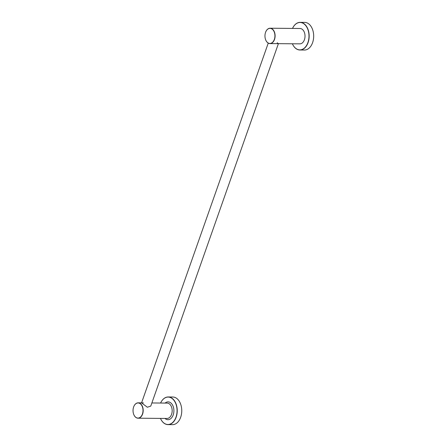 <?xml version="1.0" encoding="UTF-8"?>
<svg xmlns="http://www.w3.org/2000/svg" width="447" height="447" viewBox="0 0 447 447"><rect width="100%" height="100%" fill="white"/><g stroke="black" fill="none" stroke-linecap="round" stroke-linejoin="round"><path stroke-width="0.67" d="M268.25 43.113L141.559 402.87L147.331 407.228L150.762 406.111L278.403 43.661L277.213 42.789M269.966 43.582L299.876 43.851A7.677 5.068 90.5 0 0 304.854 38.034A7.677 5.068 90.5 0 0 302.34 29.373A7.677 5.068 90.5 0 0 300.01 28.491L270.105 28.222A7.677 5.068 90.5 0 1 272.43 29.105A7.677 5.068 90.5 0 1 274.944 37.766A7.677 5.068 90.5 0 1 269.966 43.582A7.677 5.068 90.5 0 1 267.641 42.7A7.677 5.068 90.5 0 1 265.552 39.532A7.677 5.068 90.5 0 1 265.54 39.504M133.681 406.837A7.677 5.068 90.5 0 1 133.692 406.809A7.677 5.068 90.5 0 1 138.184 402.836A7.677 5.068 90.5 0 1 140.509 403.719A7.677 5.068 90.5 0 1 143.023 412.38A7.677 5.068 90.5 0 1 138.045 418.196A7.677 5.068 90.5 0 1 135.72 417.314A7.677 5.068 90.5 0 1 133.625 414.146A7.677 5.068 90.5 0 1 133.619 414.118M160.462 418.398A13.701 9.041 -89.5 0 0 163.753 422.912A13.701 9.041 -89.5 0 0 175.995 417.163A13.701 9.041 -89.5 0 0 172.291 398.657A13.701 9.041 -89.5 0 0 160.602 403.038M160.596 403.038A13.823 9.124 90.5 0 1 168.24 396.964A13.823 9.124 90.5 0 1 172.425 398.551A13.823 9.124 90.5 0 1 176.951 414.14A13.823 9.124 90.5 0 1 167.988 424.611A13.823 9.124 90.5 0 1 163.803 423.018A13.823 9.124 90.5 0 1 160.456 418.398M168.24 396.964L172.76 397.003A13.823 9.124 90.5 0 1 176.945 398.59A13.823 9.124 90.5 0 1 181.471 414.179A13.823 9.124 90.5 0 1 172.514 424.65L167.988 424.611M135.665 417.207A7.554 4.99 -89.5 0 0 142.42 414.034A7.554 4.99 -89.5 0 0 140.375 403.831A7.554 4.99 -89.5 0 0 133.67 406.865A7.554 4.99 -89.5 0 0 133.608 414.09A7.554 4.99 -89.5 0 0 135.665 417.207M265.602 32.223A7.677 5.068 90.5 0 1 265.613 32.195A7.677 5.068 90.5 0 1 270.105 28.222M267.585 42.594A7.554 4.99 -89.5 0 0 274.341 39.42A7.554 4.99 -89.5 0 0 272.296 29.217A7.554 4.99 -89.5 0 0 265.596 32.257A7.554 4.99 -89.5 0 0 265.529 39.476A7.554 4.99 -89.5 0 0 267.585 42.594M292.517 28.424A13.823 9.124 90.5 0 1 300.161 22.35A13.823 9.124 90.5 0 1 304.346 23.937A13.823 9.124 90.5 0 1 308.871 39.526A13.823 9.124 90.5 0 1 299.909 49.997A13.823 9.124 90.5 0 1 295.73 48.41A13.823 9.124 90.5 0 1 292.383 43.784A13.701 9.041 -89.5 0 0 295.674 48.298A13.701 9.041 -89.5 0 0 307.916 42.549A13.701 9.041 -89.5 0 0 304.211 24.049A13.701 9.041 -89.5 0 0 292.522 28.424M300.161 22.35L304.681 22.389A13.823 9.124 90.5 0 1 308.866 23.982A13.823 9.124 90.5 0 1 313.392 39.565A13.823 9.124 90.5 0 1 304.435 50.036L299.909 49.997M138.045 418.196L167.027 418.459A7.677 5.068 -89.5 0 0 172.006 412.642A7.677 5.068 -89.5 0 0 169.491 403.982A7.677 5.068 -89.5 0 0 167.167 403.099L151.874 402.959M165.111 403.077A8.906 5.878 90.5 0 1 170.799 402.903A8.906 5.878 90.5 0 1 173.207 414.933A8.906 5.878 90.5 0 1 165.245 418.671A8.906 5.878 90.5 0 1 164.971 418.437M138.184 402.836L143.386 402.887"/></g></svg>

